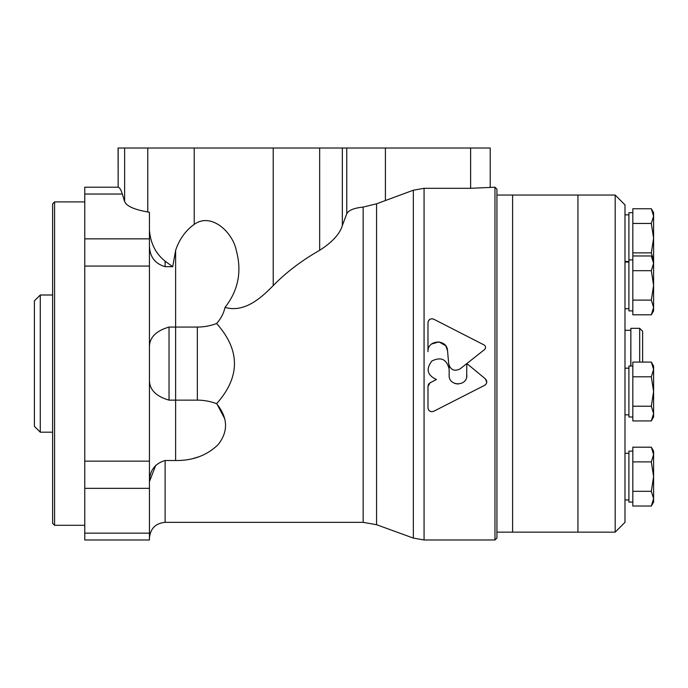 <?xml version="1.0" encoding="UTF-8"?>
<svg xmlns="http://www.w3.org/2000/svg" width="688" height="688" viewBox="0 0 688 688"><rect width="100%" height="100%" fill="white"/><g stroke="black" fill="none" stroke-linecap="round" stroke-linejoin="round"><path stroke-width="1.03" d="M149.442 346.829C149.545 337.438 156.073 330.851 169.042 327.067L197.344 327.058A58.42 56.149 -90 0 0 216.6 323.506C220.891 318.725 223.703 313.358 225.028 307.39C238.194 290.568 241.987 271.76 236.414 250.957C232.931 232.157 211.139 212.024 194.222 224.383A51.832 44.772 -90 0 0 175.629 250.372L172.714 266.677L165.12 261.191C155.677 253.631 150.448 243.242 149.442 230.016M149.442 245.599C149.657 256.615 154.877 263.642 165.12 266.677L172.714 266.677M494.964 187.213L494.964 539.985L496.925 538.025L496.925 189.174L494.964 187.213L470.626 188.306L424.066 188.306L413.342 190.206L376.568 203.811L363.161 207.079C354.088 208.025 348.618 210.236 346.761 213.701L342.34 225.561C339.734 234.066 332.175 242.305 319.662 250.294C301.344 260.804 285.864 272.577 273.213 285.615C261.569 297.431 244.722 313.143 225.028 307.39M155.832 465.183L149.442 481.6C149.649 470.592 154.877 463.566 165.12 460.513L175.629 460.513C192.829 460.728 207.011 455.413 218.182 444.568C228.485 431.376 227.96 417.745 216.6 403.693C240.404 376.964 240.404 350.235 216.6 323.506M193.491 458.371L198.884 456.78M224.821 418.897L217.098 404.26M118.087 187.213L84.77 187.213L84.77 539.985L149.442 539.985L149.442 212.265L147.774 211.981C134.186 209.565 126.463 206.082 124.623 201.524L122.309 194.042C120.959 189.673 119.574 187.394 118.164 187.222L118.087 148.015L490.226 148.015L490.226 187.213M432.141 318.75L433.707 319.18C430.542 318.243 428.633 319.37 427.988 322.552L427.979 351.637C427.334 339.58 447.054 338.651 447.544 350.717L448.705 363.771C450.485 370.006 454.295 371.709 460.134 368.863L466.834 363.565L466.67 376.947M428.28 321.158L429.845 319.327M428.478 384.334L430.052 382.829L427.988 386.475L428.461 384.368M428.091 408.732L427.988 407.932C428.633 411.106 430.542 412.224 433.707 411.286L431.763 411.725M429.871 411.166L428.521 409.79M485.952 384.248L484.67 385.306C487.199 383.397 487.422 381.247 485.358 378.847L486.76 382.244M486.76 382.27L486.089 384.059M485.367 348.506L484.558 349.547C486.063 347.87 485.917 346.348 484.128 344.98L433.707 319.18M431.651 343.983L438.944 341.902L445.54 345.634M445.893 346.124L447.544 350.717M449.943 367.34L448.705 363.771M457.976 384.067L454.605 383.388M448.748 366.274L449.152 369.215C446.83 359.317 441.094 356.565 431.935 360.959C425.734 369.017 427.239 375.201 436.45 379.509L430.052 382.829M485.358 378.847L466.851 363.556L484.558 349.547M449.152 369.215L449.152 375.218C448.585 386.613 467.384 386.639 466.834 375.218M216.6 403.693A58.42 56.149 -90 0 0 197.344 400.141L169.042 400.132C156.081 396.357 149.554 389.769 149.442 380.369M460.134 368.863L466.834 363.565M433.707 411.286L484.67 385.306M427.988 386.475L427.988 407.932M427.988 322.552L427.979 351.637M52.623 295.006L40.282 295.006L40.282 432.193L52.623 432.193M40.282 295.006L34.4 300.88L34.4 426.311L40.282 432.193M52.623 203.872L52.623 523.327L54.584 525.288L54.584 201.911L52.623 203.872M615.184 195.048L615.184 532.151L624.988 522.347L624.988 204.852L615.184 195.048L512.603 195.048L512.603 532.151L496.925 532.151M615.184 532.151L577.946 532.151L577.946 195.048L577.946 532.151L512.603 532.151L512.603 195.048L496.925 195.048M632.822 270.685L632.822 300.106L651.321 300.106L653.6 285.391L651.321 270.685L653.6 263.332L651.321 255.97L632.822 255.97L632.822 270.685L651.321 270.685M651.321 208.748L653.6 212.687L653.6 238.168L651.321 223.454L653.6 216.101L651.321 208.748L632.822 208.748L632.822 252.874L651.321 252.874L653.6 238.168L653.6 307.459L651.321 300.106M632.822 300.106L632.822 314.812L651.321 314.812L653.6 307.459L653.6 310.873L651.321 314.812M632.822 223.454L651.321 223.454M653.6 260.236L651.321 252.874M632.822 252.874L632.822 255.97M639.685 362.086L639.685 328.322L642.626 331.263L642.626 362.086M639.685 328.322L630.862 328.322L630.862 366.033M630.862 328.322L630.767 366.033M632.822 376.8L632.822 406.221L651.321 406.221L653.6 391.506L651.321 376.8L653.6 369.447L651.321 362.086L632.822 362.086L632.822 376.8L651.321 376.8M632.822 406.221L632.822 420.927L651.321 420.927L653.6 413.574L651.321 406.221L653.6 391.506L653.6 416.988L651.321 420.927L653.6 416.988M632.822 461.897L632.822 491.318L651.321 491.318L653.6 476.612L651.321 461.897L653.6 454.544L651.321 447.191L632.822 447.191L632.822 461.897L651.321 461.897M653.6 451.13L651.321 447.191L653.6 451.13L653.6 498.671L651.321 491.318M632.822 491.318L632.822 506.024L651.321 506.024L653.6 498.671L653.6 502.085L651.321 506.024M632.822 366.033L628.909 366.033L628.909 416.988L632.822 416.988M632.822 212.687L628.909 212.687L628.909 310.873L632.822 310.873M651.321 362.086L653.6 366.033L653.6 391.506M632.822 451.13L628.909 451.13L628.909 502.085L632.822 502.085M175.629 460.513L175.629 250.372M165.12 460.513L165.12 522.347C155.6 523.276 150.371 528.504 149.442 538.025M363.161 207.079L363.161 522.347L165.12 522.347M273.213 285.615L273.213 148.015M194.222 224.383L194.222 148.015M147.774 211.981L147.774 148.015M122.309 194.042L84.77 194.042M149.442 238.848L84.77 238.848M197.344 327.058L197.344 400.141M165.12 261.191L165.12 266.677M376.568 203.811L376.568 524.712L363.161 522.347M413.342 190.206L413.342 538.093L424.066 539.985L424.066 188.306M470.626 188.306L470.626 148.015M385.409 200.44L385.409 148.015M118.164 187.222L118.164 148.015M124.623 201.524L124.623 148.015M319.662 250.294L319.662 148.015M346.761 213.701L346.761 148.015M342.34 225.561L342.34 148.015M169.042 327.067L169.042 400.132M149.442 266.058L84.77 266.058M149.442 461.141L84.77 461.141M149.442 488.342L84.77 488.342M149.442 533.157L84.77 533.157M376.568 524.712L413.342 538.093M494.964 539.985L424.066 539.985M84.77 201.911L54.584 201.911M84.77 525.288L54.584 525.288M630.767 330.283L624.988 330.283M628.909 368.183L624.988 368.183M628.909 414.83L624.988 414.83M632.822 259.918L628.909 259.918M628.909 262.068L624.988 262.068M628.909 308.714L624.988 308.714M628.909 214.845L624.988 214.845M628.909 261.492L624.988 261.492M653.6 259.918L651.321 255.97M628.909 453.289L624.988 453.289M628.909 499.927L624.988 499.927"/></g></svg>
